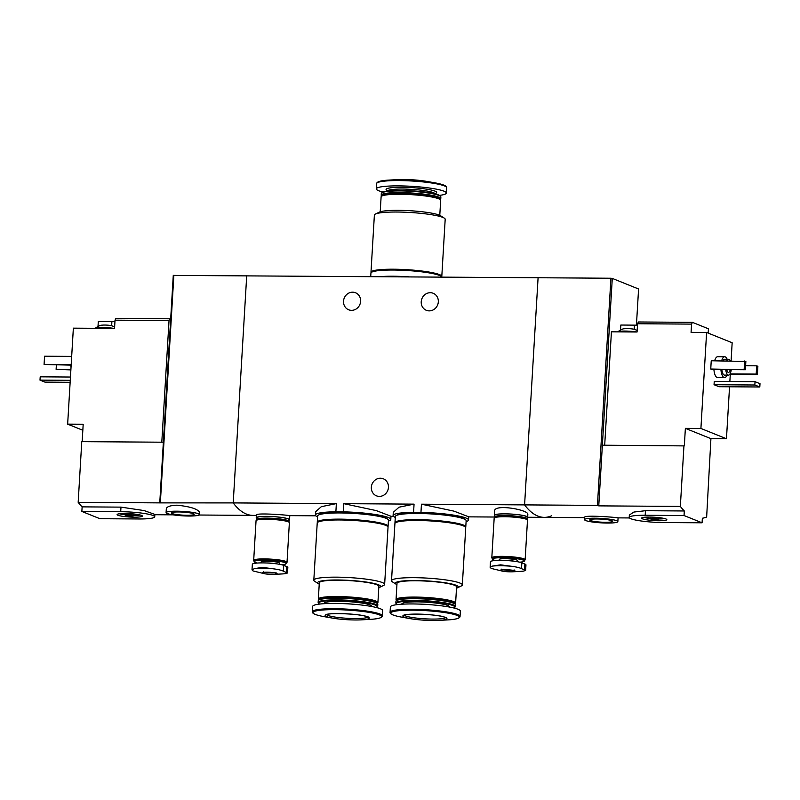 <?xml version="1.0" encoding="UTF-8"?>
<svg xmlns="http://www.w3.org/2000/svg" width="800" height="800" viewBox="0 0 800 800"><rect width="100%" height="100%" fill="white"/><g stroke="black" fill="none" stroke-linecap="round" stroke-linejoin="round"><path stroke-width="1.2" d="M317.58 516.88A37.76 5.01 3.4 0 1 315.39 515.03A37.76 5.01 3.4 0 1 335.88 511.79L343.26 511.84L343.74 503.66L414.06 504.14L399.04 507.19L393.29 512.31L393.1 515.56A37.76 5.01 3.4 0 1 413.58 512.32L414.06 504.14M343.26 511.84A37.76 5.01 3.4 0 1 390.79 519.51A37.76 5.01 3.4 0 1 388.4 521.09M390.79 519.51L390.98 516.26L376.3 510.61L343.74 503.66M335.88 511.79L336.36 503.61L321.34 506.67L315.59 511.78L315.39 515.03M413.58 512.32L420.96 512.37L421.44 504.19L524.59 504.89L538.09 277.75L173.27 275.41L159.76 502.88L78.17 502.32A125.18 45.68 -89.6 0 0 82.13 506.87L81.86 511.44L99.9 518.7L138.75 518.97A25.04 3.32 -176.6 0 0 154.72 516.82A25.04 3.32 -176.6 0 0 120.71 511.7L81.86 511.44M420.96 512.37A37.76 5.01 3.4 0 1 468.49 520.04A37.76 5.01 3.4 0 1 466.1 521.62M468.49 520.04L468.68 516.79L454.02 511.15L421.44 504.19M395.28 517.41A37.76 5.01 3.4 0 1 393.1 515.56M438.32 301.85A9.18 8.46 111.9 0 1 426.35 310.31A9.18 8.46 111.9 0 1 421.93 298.63A9.18 8.46 111.9 0 1 433.21 293.28A9.18 8.46 111.9 0 1 438.32 301.85M360.62 301.32A9.18 8.46 111.9 0 1 348.65 309.78A9.18 8.46 111.9 0 1 344.23 298.1A9.18 8.46 111.9 0 1 355.51 292.75A9.18 8.46 111.9 0 1 360.62 301.32M159.76 502.88L233.21 502.91L246.71 275.76L233.21 502.91A125.18 45.68 -89.6 0 0 252.91 515.39A125.18 45.68 -89.6 0 1 233.21 502.91L336.36 503.61M315.79 515.81L289.52 515.64C287.14 514.96 255.44 512.65 256.41 515.04L256.22 517.81A16.69 2.22 3.4 0 1 273.01 516.59A16.69 2.22 3.4 0 1 289.54 519.79A16.69 2.22 3.4 0 1 289.1 520.26M551.64 515.79A125.18 45.68 -89.6 0 1 544.28 517.37A125.18 45.68 -89.6 0 1 524.59 504.89L597.43 505.39L610.93 278.24L538.09 277.75L524.59 504.89A125.18 45.68 90.4 0 0 544.28 517.37L584.65 517.65M527.8 514.48C529.2 509.83 493.98 503.6 494.6 511.07L494.34 515.27A16.69 2.22 3.4 0 1 511.13 514.05A16.69 2.22 3.4 0 1 527.66 517.25A16.69 2.22 3.4 0 1 527.22 517.72M388.44 487.37A9.18 8.46 111.9 0 1 376.46 495.83A9.18 8.46 111.9 0 1 372.04 484.15A9.18 8.46 111.9 0 1 383.32 478.8A9.18 8.46 111.9 0 1 388.44 487.37M494.73 515.79A16.69 2.22 3.4 0 1 494.34 515.27M256.61 518.33A16.69 2.22 3.4 0 1 256.22 517.81M371.1 272.68A35.47 4.71 3.4 0 1 370.98 272.26A35.47 4.71 3.4 0 1 400.03 269.35A35.47 4.71 3.4 0 1 439.41 274.58A35.47 4.71 3.4 0 1 441.8 276.46A35.47 4.71 3.4 0 1 441.63 276.87M372.48 271.83A34.22 4.54 3.4 0 1 402.18 269.6A34.22 4.54 3.4 0 1 438.25 274.58A34.22 4.54 3.4 0 1 440.36 275.86M370.98 272.26L374.38 215.07A35.47 4.71 3.4 0 1 375.41 214.04A35.47 4.71 3.4 0 1 407.54 212.33A35.47 4.71 3.4 0 1 442.81 217.4A35.47 4.71 3.4 0 1 444.29 218.13A35.47 4.71 3.4 0 1 445.19 219.28L441.8 276.46M375.41 214.04L379.39 212.12A31.5 4.18 3.4 0 1 407.93 210.61A31.5 4.18 3.4 0 1 439.25 215.11A31.5 4.18 3.4 0 1 440.57 215.76L444.29 218.13M380.22 211.8L381.11 196.83A29.84 3.96 3.4 0 1 381.41 196.32A29.84 3.96 3.4 0 1 407.52 194.46A29.84 3.96 3.4 0 1 438.67 198.79A29.84 3.96 3.4 0 1 440.44 199.82A29.84 3.96 3.4 0 1 440.67 200.37L439.78 215.34M381.41 196.32L382.28 195.55A29 3.85 3.4 0 1 407.66 193.75A29 3.85 3.4 0 1 437.94 197.96A29 3.85 3.4 0 1 439.66 198.96L440.44 199.82M381.73 196.04L381.44 195.73A29.84 3.96 3.4 0 1 381.21 195.18A29.84 3.96 3.4 0 1 405.64 192.73A29.84 3.96 3.4 0 1 438.77 197.14A29.84 3.96 3.4 0 1 440.77 198.72A29.84 3.96 3.4 0 1 440.47 199.23L440.15 199.51M381.21 195.18L381.31 193.49A29.84 3.96 3.4 0 1 381.61 192.98A29.84 3.96 3.4 0 1 407.72 191.12A29.84 3.96 3.4 0 1 438.87 195.45A29.84 3.96 3.4 0 1 440.63 196.49A29.84 3.96 3.4 0 1 440.87 197.03L440.77 198.72M381.61 192.98L382.22 192.44A29.25 3.88 3.4 0 1 407.82 190.62A29.25 3.88 3.4 0 1 438.35 194.86A29.25 3.88 3.4 0 1 440.09 195.88L440.63 196.49M382.93 192.02A35.05 4.65 3.4 0 1 376.35 188.88A35.05 4.65 3.4 0 1 405.06 186.01A35.05 4.65 3.4 0 1 443.98 191.18A35.05 4.65 3.4 0 1 446.33 193.04A35.05 4.65 3.4 0 1 439.44 195.38M377.42 182.69A34.36 4.56 3.4 0 1 389.61 180.06L397.62 179.62A22.12 2.94 3.4 0 1 426.32 181.33L434.21 182.71A34.36 4.56 3.4 0 1 443.7 185.06M382.69 276.69A34.22 4.54 3.4 0 1 406.38 276.85M379.84 276.67A35.47 4.71 3.4 0 1 409.23 276.87M370.72 276.61L370.93 273.08A35.47 4.71 3.4 0 1 399.98 270.17A35.47 4.71 3.4 0 1 439.36 275.41A35.47 4.71 3.4 0 1 441.73 277.09M636.67 332A11.68 1.55 3.4 0 0 625.01 331.06A11.68 1.55 3.4 0 0 617.66 331.86A11.68 1.55 3.4 0 1 617.66 331.86C620.85 329.66 623.12 328.62 624.49 328.75A5.84 0.78 3.4 0 1 624.87 328.7A5.84 0.78 3.4 0 1 630.3 328.74A5.84 0.78 3.4 0 1 634.37 329.34L637.17 330.42M620.54 329.95L620.84 325.04L634.43 325.14L634.19 329.29M637.48 325.09A12.94 1.72 3.4 0 1 634.43 325.14M692.44 322.35L691.56 324.11L637.56 323.74L638.44 321.98L692.44 322.35L708.44 328.8L708.19 333.11M683.95 445.75L680.35 506.42L598.76 505.87L602.37 445.2L684.33 445.9L685.37 428.36L700.91 428.46L726.46 438.75L729.55 386.79M729.86 381.52L730.28 374.39M731.09 360.89L732.16 342.76L706.61 332.47L700.91 428.46M726.46 438.75L710.92 438.65L706.65 517.02A125.18 45.68 90.4 0 1 702.35 518.24L702.07 522.8L684.04 515.54L645.19 515.27A25.04 3.32 -176.6 0 0 629.21 517.42A25.04 3.32 -176.6 0 0 663.22 522.54L702.07 522.8M604.69 445.21L611.43 331.82L637.07 332L637.56 323.74M691.56 324.11L691.07 332.37L706.61 332.47M629.48 517.95L617.8 517.87C615.43 517.2 583.72 514.88 584.7 517.28M680.35 506.42A125.18 45.68 90.4 0 0 684.31 510.97L684.04 515.54M598.76 505.87L597.43 505.39M629.21 517.42L629.36 515.02L633.87 512.06L645.46 510.71L684.31 510.97M727.05 375.13A10.43 3.81 -89.6 0 1 724.56 377.62L717.56 377.57A10.43 3.81 -89.6 0 1 713.91 369.51M714.65 360.78A10.43 3.81 -89.6 0 1 717.71 356.71L724.7 356.75A10.43 3.81 -89.6 0 1 727.16 359.27M711.95 369.5L710.75 369.02L711.24 360.76L745.86 361.47L745.37 369.73L711.95 369.5M719.01 386.72L714.05 384.72L714.25 381.41L755.04 381.69L760 383.69L759.8 386.99L719.01 386.72M602.37 445.2L612.28 278.4L610.93 278.24M612.28 278.4L638.58 289L636.43 325.12M731.25 369.63A7.93 2.89 -89.6 0 1 728.46 375.14A7.93 2.89 -89.6 0 1 725.74 369.59M726.82 360.86A7.93 2.89 -89.6 0 1 728.57 359.28A7.93 2.89 -89.6 0 1 730.3 360.89M730.19 369.62A5.22 1.9 -89.6 0 1 728.48 372.43A5.22 1.9 -89.6 0 1 726.81 369.6M728.46 375.14L724.57 375.11A7.93 2.89 -89.6 0 1 721.85 369.57M722.93 360.84A7.93 2.89 -89.6 0 1 724.68 359.26L728.57 359.28M724.56 377.62A10.43 3.81 -89.6 0 1 720.91 369.56M721.65 360.83A10.43 3.81 -89.6 0 1 724.7 356.75M745.37 369.73L710.75 369.02M744.16 369.24L744.65 360.99M757.39 374.57L756.19 374.09L756.68 365.83L757.88 366.31L757.39 374.57L729.71 374.38M756.19 374.09L730.02 373.91M756.68 365.83L745.6 365.75M607.2 523.05A16.69 2.22 3.4 0 1 584.53 519.64A16.69 2.22 3.4 0 1 601.32 518.41A16.69 2.22 3.4 0 1 617.85 521.62A16.69 2.22 3.4 0 1 607.2 523.05M605.32 522.29A11.48 1.52 3.4 0 1 589.85 519.75A11.48 1.52 3.4 0 1 601.28 519.11A11.48 1.52 3.4 0 1 612.55 521.1A11.48 1.52 3.4 0 1 605.32 522.29M759.8 386.99L754.84 385L714.05 384.72M754.84 385L755.04 381.69M685.37 428.36L710.92 438.65M658.76 520.74A12.65 1.68 3.4 0 1 641.63 518.03A12.65 1.68 3.4 0 1 654.31 517.23A12.65 1.68 3.4 0 1 666.8 519.52A12.65 1.68 3.4 0 1 658.76 520.74M655.71 519.51A4.17 0.55 3.4 0 1 650.04 518.66A4.17 0.55 3.4 0 1 654.24 518.35A4.17 0.55 3.4 0 1 658.37 519.15A4.17 0.55 3.4 0 1 655.71 519.51M664.66 518.57A11.68 1.55 3.4 0 1 658.51 518.95A11.68 1.55 3.4 0 1 658.38 518.95M650.05 518.45A11.68 1.55 3.4 0 1 643.86 517.34M622.98 331.9A11.68 1.55 3.4 0 1 627.08 331.93M95.12 328.31A11.68 1.55 3.4 0 1 95.13 328.31C98.31 326.1 100.59 325.07 101.96 325.19A5.84 0.78 3.4 0 1 102.33 325.14A5.84 0.78 3.4 0 1 104.77 325.05A5.84 0.78 3.4 0 1 107.77 325.18A5.84 0.78 3.4 0 1 111.84 325.78L114.63 326.87M161.8 442.19L169.03 320.55L169.9 318.79L115.9 318.42L115.03 320.18L114.54 328.44L100.45 328.34A11.68 1.55 3.4 0 1 102.42 328.33A11.68 1.55 3.4 0 1 104.54 328.37M169.03 320.55L115.03 320.18M169.9 318.79L170.67 319.1M98.01 326.39L98.3 321.49L111.9 321.58L111.65 325.73M114.95 321.53A12.94 1.72 3.4 0 1 111.9 321.58M82.84 430.27L67.65 424.15L73.36 328.16L100.45 328.34M67.65 424.15L83.19 424.25L82.16 441.65M199.52 512.24C197.57 508.91 190.09 506.56 177.09 505.19C170.36 505.42 166.77 506.64 166.31 508.83L166.08 512.62A16.69 2.22 3.4 0 1 176.73 511.19A16.69 2.22 3.4 0 1 199.4 514.6A16.69 2.22 3.4 0 1 182.61 515.82A16.69 2.22 3.4 0 1 166.08 512.62M154.72 516.82L154.86 514.42L144.1 510.57L120.98 507.13L82.13 506.87M163.36 442.21L81.77 441.65L78.17 502.32M160.37 502.41L173.86 275.27M70.72 365.13A7.93 2.89 90.4 0 0 71.04 367.06M56.36 365.03L56.11 369.32L70.9 369.42M56.11 369.32L70.88 369.9M71.68 356.4L44.57 356.22L44.08 364.48L71.19 364.66M44.08 364.48L71.16 365.14M178.61 511.95A11.48 1.52 3.4 0 1 194.11 514.08A11.48 1.52 3.4 0 1 182.65 515.13A11.48 1.52 3.4 0 1 171.4 512.73A11.48 1.52 3.4 0 1 178.61 511.95M70.45 377.03L40.2 376.82L40 380.13L70.26 380.33M40 380.13L44.96 382.12L70.14 382.3M125.17 513.5A12.65 1.68 3.4 0 1 142.32 515.95A12.65 1.68 3.4 0 1 129.63 517.01A12.65 1.68 3.4 0 1 117.15 514.46A12.65 1.68 3.4 0 1 125.17 513.5M128.23 514.73A4.17 0.55 3.4 0 1 133.89 515.58A4.17 0.55 3.4 0 1 129.7 515.89A4.17 0.55 3.4 0 1 125.56 515.09A4.17 0.55 3.4 0 1 128.23 514.73M140.18 515A11.68 1.55 3.4 0 1 133.91 515.38M125.57 514.88A11.68 1.55 3.4 0 1 119.38 513.76M95.13 328.31A11.68 1.55 3.4 0 1 102.47 327.5A11.68 1.55 3.4 0 1 114.13 328.44M502.85 571.22A7.51 1 3.4 0 1 503.46 569.69A7.51 1 3.4 0 1 514.76 570.8A7.51 1 3.4 0 1 512.59 571.8A7.51 1 3.4 0 1 502.85 571.22L491.21 568.43L490.14 567.32L492.55 566.07A19.76 2.62 3.4 0 1 510.9 566.2C515.95 566.83 519.48 567.64 521.51 568.63L525.61 570.46L523.23 571.17A19.76 2.62 3.4 0 1 520.6 571.37L523.23 571.17M510.9 566.2L500.58 564.84L492.55 566.07M525.62 570.46L525.96 564.9A16.27 2.16 -176.6 0 0 524.86 564.03L521.86 562.82A16.27 2.16 -176.6 0 0 503.79 560.42A16.27 2.16 -176.6 0 0 490.46 561.75L490.13 567.32M499.19 560.36L499.24 559.48A9.18 1.22 3.4 0 1 506.76 558.72A9.18 1.22 3.4 0 1 516.95 560.08A9.18 1.22 3.4 0 1 517.57 560.57L517.5 561.73M495.43 560.5A15.98 2.12 3.4 0 1 492.58 559.37A15.98 2.12 3.4 0 1 504.49 557.73A15.98 2.12 3.4 0 1 523.28 560.12A15.98 2.12 3.4 0 1 524.19 561.25A15.98 2.12 3.4 0 1 519.71 562.18M492.58 559.37L492.3 559.06A16.27 2.16 3.4 0 1 492.18 558.77A16.27 2.16 3.4 0 1 505.5 557.43A16.27 2.16 3.4 0 1 523.57 559.83A16.27 2.16 3.4 0 1 524.67 560.7A16.27 2.16 3.4 0 1 524.5 560.98L524.19 561.25M492.18 558.77L492.23 557.82A16.27 2.16 3.4 0 1 505.56 556.48A16.27 2.16 3.4 0 1 523.63 558.89A16.27 2.16 3.4 0 1 524.72 559.75L524.67 560.7M492.2 558.31A16.69 2.22 3.4 0 1 491.81 557.79A16.69 2.22 3.4 0 1 505.48 556.42A16.69 2.22 3.4 0 1 524.02 558.89A16.69 2.22 3.4 0 1 525.14 559.77A16.69 2.22 3.4 0 1 524.69 560.24M491.81 557.79L494.17 518.16A16.69 2.22 3.4 0 1 507.84 516.79A16.69 2.22 3.4 0 1 526.37 519.26A16.69 2.22 3.4 0 1 527.49 520.14L525.14 559.77M494.63 517.69A16.27 2.16 3.4 0 1 494.77 517.49A16.27 2.16 3.4 0 1 509.02 516.48A16.27 2.16 3.4 0 1 526.01 518.84A16.27 2.16 3.4 0 1 526.97 519.4A16.27 2.16 3.4 0 1 527.09 519.61M494.77 517.49L495.21 517.11A15.86 2.11 3.4 0 1 509.09 516.12A15.86 2.11 3.4 0 1 525.64 518.42A15.86 2.11 3.4 0 1 526.58 518.97L526.97 519.4M494.91 517.37L494.79 517.24A16.27 2.16 3.4 0 1 494.66 516.95A16.27 2.16 3.4 0 1 507.99 515.61A16.27 2.16 3.4 0 1 526.06 518.01A16.27 2.16 3.4 0 1 527.15 518.88A16.27 2.16 3.4 0 1 526.99 519.16L526.85 519.27M494.66 516.95L494.76 515.29A16.27 2.16 3.4 0 1 508.08 513.96A16.27 2.16 3.4 0 1 526.15 516.36A16.27 2.16 3.4 0 1 527.25 517.22L527.15 518.88M264.72 573.77A7.51 1 3.4 0 1 265.34 572.23A7.51 1 3.4 0 1 276.64 573.35A7.51 1 3.4 0 1 274.47 574.35A7.51 1 3.4 0 1 264.72 573.77L253.09 570.97L252.02 569.86L254.43 568.62A19.76 2.62 3.4 0 1 272.78 568.74C277.83 569.37 281.36 570.18 283.39 571.18L287.49 573L285.11 573.71A19.76 2.62 3.4 0 1 282.47 573.92L285.11 573.71M272.78 568.74L262.46 567.39L254.43 568.62M287.5 573L287.83 567.44A16.27 2.16 -176.6 0 0 286.74 566.58L283.73 565.37A16.27 2.16 -176.6 0 0 265.66 562.96A16.27 2.16 -176.6 0 0 252.34 564.3L252.01 569.86M261.07 562.91L261.12 562.02A9.18 1.22 3.4 0 1 268.64 561.27A9.18 1.22 3.4 0 1 278.83 562.63A9.18 1.22 3.4 0 1 279.45 563.11L279.38 564.28M257.31 563.05A15.98 2.12 3.4 0 1 254.46 561.91A15.98 2.12 3.4 0 1 266.37 560.28A15.98 2.12 3.4 0 1 285.16 562.67A15.98 2.12 3.4 0 1 286.07 563.79A15.98 2.12 3.4 0 1 281.59 564.73M254.46 561.91L254.18 561.61A16.27 2.16 3.4 0 1 254.05 561.31A16.27 2.16 3.4 0 1 267.38 559.98A16.27 2.16 3.4 0 1 285.45 562.38A16.27 2.16 3.4 0 1 286.54 563.24A16.27 2.16 3.4 0 1 286.38 563.52L286.07 563.79M254.05 561.31L254.11 560.36A16.27 2.16 3.4 0 1 267.44 559.03A16.27 2.16 3.4 0 1 285.51 561.43A16.27 2.16 3.4 0 1 286.6 562.29L286.54 563.24M254.08 560.85A16.69 2.22 3.4 0 1 253.69 560.34A16.69 2.22 3.4 0 1 267.36 558.97A16.69 2.22 3.4 0 1 285.9 561.43A16.69 2.22 3.4 0 1 287.02 562.32A16.69 2.22 3.4 0 1 286.57 562.79M253.69 560.34L256.05 520.7A16.69 2.22 3.4 0 1 269.72 519.34A16.69 2.22 3.4 0 1 288.25 521.8A16.69 2.22 3.4 0 1 289.37 522.68L287.02 562.32M256.51 520.23A16.27 2.16 3.4 0 1 256.65 520.04A16.27 2.16 3.4 0 1 270.9 519.02A16.27 2.16 3.4 0 1 287.89 521.38A16.27 2.16 3.4 0 1 288.85 521.95A16.27 2.16 3.4 0 1 288.97 522.16M256.65 520.04L257.09 519.65A15.86 2.11 3.4 0 1 270.97 518.67A15.86 2.11 3.4 0 1 287.52 520.97A15.86 2.11 3.4 0 1 288.46 521.52L288.85 521.95M256.79 519.92L256.67 519.79A16.27 2.16 3.4 0 1 256.54 519.49A16.27 2.16 3.4 0 1 269.87 518.16A16.27 2.16 3.4 0 1 287.94 520.56A16.27 2.16 3.4 0 1 289.03 521.42A16.27 2.16 3.4 0 1 288.87 521.7L288.73 521.82M256.54 519.49L256.64 517.84A16.27 2.16 3.4 0 1 269.96 516.5A16.27 2.16 3.4 0 1 288.03 518.91A16.27 2.16 3.4 0 1 289.13 519.77L289.03 521.42M456.5 588.2A31.5 4.18 -176.6 0 0 457.33 587.88L461.3 585.96A35.47 4.71 -176.6 0 0 462.34 584.93L465.73 527.74A35.47 4.71 -176.6 0 0 463.35 525.87A35.47 4.71 -176.6 0 0 423.97 520.63A35.47 4.71 -176.6 0 0 394.92 523.54L391.52 580.72A35.47 4.71 -176.6 0 0 392.42 581.87L396.15 584.24A31.5 4.18 -176.6 0 0 396.93 584.66M462.34 584.93A35.47 4.71 -176.6 0 0 459.95 583.05A35.47 4.71 -176.6 0 0 420.57 577.81A35.47 4.71 -176.6 0 0 391.52 580.72M457.33 587.88A31.5 4.18 -176.6 0 0 456.13 585.29A31.5 4.18 -176.6 0 0 417.57 580.55A31.5 4.18 -176.6 0 0 396.15 584.24M454.99 603.96L455.31 603.68A29.84 3.96 -176.6 0 0 455.61 603.17L456.58 586.86A29.84 3.96 -176.6 0 0 454.57 585.28A29.84 3.96 -176.6 0 0 421.44 580.88A29.84 3.96 -176.6 0 0 397.01 583.32L396.04 599.63A29.84 3.96 -176.6 0 0 396.28 600.18L396.56 600.49M455.61 603.17A29.84 3.96 -176.6 0 0 453.6 601.59A29.84 3.96 -176.6 0 0 420.48 597.18A29.84 3.96 -176.6 0 0 396.04 599.63M453.79 607.98A29.25 3.88 -176.6 0 0 454.49 607.56L455.11 607.02A29.84 3.96 -176.6 0 0 455.41 606.51L455.51 604.82A29.84 3.96 -176.6 0 0 455.27 604.27L454.5 603.41A29 3.85 -176.6 0 0 452.78 602.41A29 3.85 -176.6 0 0 422.5 598.2A29 3.85 -176.6 0 0 397.12 600.01L396.24 600.77A29.84 3.96 -176.6 0 0 395.94 601.28L395.84 602.97A29.84 3.96 -176.6 0 0 396.08 603.51L396.63 604.12A29.25 3.88 -176.6 0 0 397.28 604.62M455.27 604.27A29.84 3.96 -176.6 0 0 453.51 603.24A29.84 3.96 -176.6 0 0 422.36 598.91A29.84 3.96 -176.6 0 0 396.24 600.77M455.41 606.51A29.84 3.96 -176.6 0 0 453.41 604.93A29.84 3.96 -176.6 0 0 420.28 600.52A29.84 3.96 -176.6 0 0 395.84 602.97M454.49 607.56A29.25 3.88 -176.6 0 0 452.82 605.51A29.25 3.88 -176.6 0 0 418.43 601.13A29.25 3.88 -176.6 0 0 396.63 604.12M449.32 607.04L449.34 606.73A23.78 3.16 -176.6 0 0 447.74 605.47A23.78 3.16 -176.6 0 0 421.33 601.96A23.78 3.16 -176.6 0 0 401.85 603.91L401.83 604.21M460.05 616.42L460.36 611.12A35.05 4.65 -176.6 0 0 458.01 609.26A35.05 4.65 -176.6 0 0 419.09 604.08A35.05 4.65 -176.6 0 0 390.38 606.96L390.07 612.27C389.64 614.09 393.78 615.77 402.5 617.29A34.36 4.56 -176.6 0 1 405.3 610.27A34.36 4.56 -176.6 0 1 457 615.38A34.36 4.56 -176.6 0 1 447.1 619.94C455.66 619.54 459.97 618.36 460.05 616.42A35.05 4.65 -176.6 0 0 457.69 614.57A35.05 4.65 -176.6 0 0 418.77 609.39A35.05 4.65 -176.6 0 0 390.07 612.27M445.47 617.44A22.12 2.94 -176.6 0 0 412.19 614.15A22.12 2.94 -176.6 0 0 410.4 618.67A22.12 2.94 -176.6 0 0 439.1 620.38A22.12 2.94 -176.6 0 0 445.47 617.44M464.76 519.3A34.22 4.54 -176.6 0 0 462.65 518.01A34.22 4.54 -176.6 0 0 426.58 513.03A34.22 4.54 -176.6 0 0 396.89 515.26M465.62 527.32A35.47 4.71 -176.6 0 0 465.78 526.92L466.15 520.73A35.47 4.71 -176.6 0 0 463.77 518.85A35.47 4.71 -176.6 0 0 424.38 513.61A35.47 4.71 -176.6 0 0 395.34 516.52L394.97 522.71A35.47 4.71 -176.6 0 0 395.08 523.13M465.78 526.92A35.47 4.71 -176.6 0 0 463.4 525.04A35.47 4.71 -176.6 0 0 424.02 519.8A35.47 4.71 -176.6 0 0 394.97 522.71M464.34 526.32A34.22 4.54 -176.6 0 0 462.23 525.03A34.22 4.54 -176.6 0 0 426.16 520.05A34.22 4.54 -176.6 0 0 396.47 522.28M378.8 587.67A31.5 4.18 -176.6 0 0 379.63 587.35L383.6 585.44A35.47 4.71 -176.6 0 0 384.64 584.4L388.03 527.22A35.47 4.71 -176.6 0 0 385.65 525.34A35.47 4.71 -176.6 0 0 346.27 520.1A35.47 4.71 -176.6 0 0 317.22 523.01L313.82 580.19A35.47 4.71 -176.6 0 0 314.72 581.34L318.45 583.71A31.5 4.18 -176.6 0 0 319.23 584.13M384.64 584.4A35.47 4.71 -176.6 0 0 382.25 582.52A35.47 4.71 -176.6 0 0 342.87 577.29A35.47 4.71 -176.6 0 0 313.82 580.19M379.63 587.35A31.5 4.18 -176.6 0 0 378.43 584.76A31.5 4.18 -176.6 0 0 339.87 580.02A31.5 4.18 -176.6 0 0 318.45 583.71M377.29 603.43L377.61 603.15A29.84 3.96 -176.6 0 0 377.91 602.64L378.88 586.33A29.84 3.96 -176.6 0 0 376.87 584.75A29.84 3.96 -176.6 0 0 343.74 580.35A29.84 3.96 -176.6 0 0 319.31 582.79L318.34 599.1A29.84 3.96 -176.6 0 0 318.58 599.65L318.86 599.96M377.91 602.64A29.84 3.96 -176.6 0 0 375.9 601.06A29.84 3.96 -176.6 0 0 342.78 596.65A29.84 3.96 -176.6 0 0 318.34 599.1M376.09 607.45A29.25 3.88 -176.6 0 0 376.79 607.03L377.41 606.49A29.84 3.96 -176.6 0 0 377.71 605.98L377.81 604.29A29.84 3.96 -176.6 0 0 377.57 603.75L376.8 602.89A29 3.85 -176.6 0 0 375.08 601.88A29 3.85 -176.6 0 0 344.8 597.67A29 3.85 -176.6 0 0 319.42 599.48L318.54 600.24A29.84 3.96 -176.6 0 0 318.24 600.75L318.14 602.44A29.84 3.96 -176.6 0 0 318.38 602.99L318.93 603.59A29.25 3.88 -176.6 0 0 319.58 604.09M377.57 603.75A29.84 3.96 -176.6 0 0 375.81 602.71A29.84 3.96 -176.6 0 0 344.66 598.38A29.84 3.96 -176.6 0 0 318.54 600.24M377.71 605.98A29.84 3.96 -176.6 0 0 375.7 604.4A29.84 3.96 -176.6 0 0 342.58 599.99A29.84 3.96 -176.6 0 0 318.14 602.44M376.79 607.03A29.25 3.88 -176.6 0 0 375.12 604.98A29.25 3.88 -176.6 0 0 340.73 600.6A29.25 3.88 -176.6 0 0 318.93 603.59M371.62 606.51L371.64 606.2A23.78 3.16 -176.6 0 0 370.04 604.94A23.78 3.16 -176.6 0 0 343.63 601.43A23.78 3.16 -176.6 0 0 324.15 603.38L324.13 603.69M382.35 615.89L382.66 610.59A35.05 4.65 -176.6 0 0 380.31 608.73A35.05 4.65 -176.6 0 0 341.39 603.55A35.05 4.65 -176.6 0 0 312.68 606.43L312.37 611.74C311.94 613.56 316.08 615.24 324.8 616.77A34.36 4.56 -176.6 0 1 327.6 609.74A34.36 4.56 -176.6 0 1 379.3 614.85A34.36 4.56 -176.6 0 1 369.4 619.42C377.96 619.01 382.27 617.83 382.35 615.89A35.05 4.65 -176.6 0 0 379.99 614.04A35.05 4.65 -176.6 0 0 341.07 608.86A35.05 4.65 -176.6 0 0 312.37 611.74M367.77 616.91A22.12 2.94 -176.6 0 0 334.49 613.62A22.12 2.94 -176.6 0 0 332.7 618.14A22.12 2.94 -176.6 0 0 361.4 619.85A22.12 2.94 -176.6 0 0 367.77 616.91M387.06 518.77A34.22 4.54 -176.6 0 0 384.95 517.48A34.22 4.54 -176.6 0 0 348.88 512.5A34.22 4.54 -176.6 0 0 319.19 514.74M387.92 526.79A35.47 4.71 -176.6 0 0 388.08 526.39L388.45 520.2A35.47 4.71 -176.6 0 0 386.07 518.32A35.47 4.71 -176.6 0 0 346.68 513.08A35.47 4.71 -176.6 0 0 317.64 515.99L317.27 522.18A35.47 4.71 -176.6 0 0 317.38 522.6M388.08 526.39A35.47 4.71 -176.6 0 0 385.7 524.51A35.47 4.71 -176.6 0 0 346.31 519.27A35.47 4.71 -176.6 0 0 317.27 522.18M386.64 525.79A34.22 4.54 -176.6 0 0 384.53 524.5A34.22 4.54 -176.6 0 0 348.46 519.52A34.22 4.54 -176.6 0 0 318.77 521.75M387.52 191.01A23.78 3.16 3.4 0 1 407.32 189.16A23.78 3.16 3.4 0 1 433.4 192.66A23.78 3.16 3.4 0 1 434.99 193.83M387.67 190.77A25.35 3.37 3.4 0 1 402.31 187.29A25.35 3.37 3.4 0 1 434.95 191.12A25.35 3.37 3.4 0 1 434.88 193.58M444.29 185.88A35.05 4.65 3.4 0 1 446.65 187.73C446.88 186.84 445.94 185.97 443.83 185.1L434.21 182.71A34.36 4.56 3.4 0 0 389.61 180.06C381.06 180.46 376.74 181.64 376.67 183.58A35.05 4.65 3.4 0 1 405.37 180.7A35.05 4.65 3.4 0 1 444.29 185.88M645.46 510.71L645.19 515.27M120.98 507.13L120.71 511.7M512.74 570.32A6.26 0.83 3.4 0 1 502.87 569.73M504.44 560.44A9.18 1.22 3.4 0 1 515.12 561.36M524.86 564.03L524.52 569.84M521.86 562.82L521.51 568.63M274.62 572.86A6.26 0.83 3.4 0 1 264.75 572.28M266.32 562.99A9.18 1.22 3.4 0 1 276.99 563.9M286.74 566.58L286.39 572.39M283.73 565.37L283.39 571.18M433.22 604.95A23.78 3.16 -176.6 0 0 418.06 604.05M404.25 615.15A20.86 2.77 -176.6 0 0 424.79 618.82A20.86 2.77 -176.6 0 0 445.62 617.61M355.52 604.42A23.78 3.16 -176.6 0 0 340.36 603.52M326.55 614.62A20.86 2.77 -176.6 0 0 347.09 618.29A20.86 2.77 -176.6 0 0 367.92 617.08M199.05 515.02L256.36 515.41M468.68 516.86L494.67 517.03M527.83 514.48L527.66 517.25L544.28 517.37M390.98 516.33L393.49 516.34M289.54 519.79L289.79 515.64M435 193.92L435.28 193.26L434.8 193.48M387.75 190.69L387.3 190.41L387.51 191.1M446.33 193.04L446.65 187.73M376.35 188.88L376.67 183.58M617.85 521.62L618.08 517.87M584.53 519.64L584.67 517.28M658.37 519.15L658.47 517.57M650.04 518.66L650.13 517.07M172.99 514.84L154.85 514.72M199.4 514.6L199.55 512.24M133.89 515.58L133.99 514M125.56 515.09L125.66 513.5M512.59 571.8L520.6 571.37M514.09 569.89L514.36 570.73C507.18 569.26 507.82 569.92 504.64 569.68L501.1 569.98L501.59 569.15M274.47 574.35L282.47 573.92M275.97 572.43L276.24 573.27C269.06 571.81 269.7 572.47 266.52 572.22L262.98 572.53L263.47 571.69M439.1 620.38L447.1 619.94M410.4 618.67L402.5 617.29M404.13 614.82L403.92 615.31C404.27 613.14 439.18 614.17 445.08 617.36L445.93 617.81L445.78 617.29M361.4 619.85L369.4 619.42M332.7 618.14L324.8 616.77M326.43 614.29L326.22 614.78C326.57 612.61 361.48 613.65 367.38 616.83L368.23 617.28L368.08 616.76"/></g></svg>
